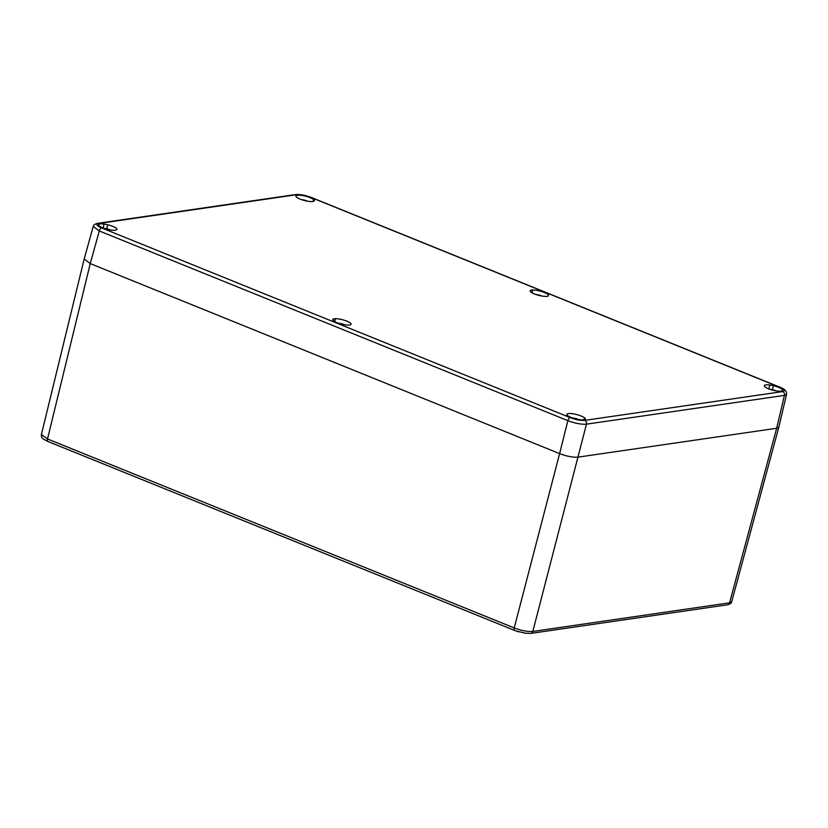 <?xml version="1.0" encoding="UTF-8"?>
<svg xmlns="http://www.w3.org/2000/svg" width="828" height="828" viewBox="0 0 828 828"><rect width="100%" height="100%" fill="white"/><g stroke="black" fill="none" stroke-linecap="round" stroke-linejoin="round"><path stroke-width="1.24" d="M93.222 226.417L99.308 230.96L567.873 420.665C575.16 423.356 581.36 424.526 586.472 424.164L784.437 395.38L776.674 428.262L778.817 427.144L776.674 428.262L578.203 457.118L776.674 428.262L729.571 602.815L731.714 601.718C731.61 603.063 730.224 604.088 727.553 604.792L530.8 633.399L524.6 633.161M570.192 417.633C575.884 419.744 580.728 420.665 584.734 420.365L782.698 391.582C785.648 390.868 784.623 389.398 779.614 387.183L311.049 197.468C305.356 195.356 300.512 194.435 296.507 194.735L98.542 223.519C95.593 224.233 96.617 225.702 101.627 227.917L570.192 417.633A3.022 1.449 112 0 0 567.873 420.665L559.604 453.62C566.921 456.373 573.121 457.542 578.203 457.118C573.121 457.542 566.921 456.373 559.604 453.62L90.252 263.583L559.604 453.62L514.219 627.924C521.495 630.657 527.695 631.816 532.818 631.433L729.571 602.815A3.022 2.556 -98.3 0 1 727.595 604.782M93.243 226.365L84.166 259.06L90.252 263.583L84.166 259.06L41.4 434.503L47.506 438.964A3.022 1.449 -68 0 0 47.952 441.5M48.376 441.552A3.022 1.449 -68 0 1 47.972 441.51L43.553 439.15C41.876 437.991 41.162 436.428 41.41 434.462M516.579 631.081L525.242 633.151M107.661 224.74L107.681 224.771A9.45 2.236 -165.6 0 1 116.903 229.439A9.45 2.236 -165.6 0 1 111.407 230.091L111.438 230.132A9.574 2.267 -165.6 0 1 107.847 229.449L107.826 229.418A9.45 2.236 -165.6 0 1 98.604 224.74A9.45 2.236 -165.6 0 1 104.1 224.098L104.069 224.057A9.574 2.267 -165.6 0 1 107.661 224.74L106.615 228.807M773.414 385.682A9.45 2.236 -165.6 0 1 782.636 390.361A9.45 2.236 -165.6 0 1 777.15 391.002L777.171 391.044A9.574 2.267 -165.6 0 1 773.58 390.371A9.45 2.236 -165.6 0 1 764.337 385.662A9.45 2.236 -165.6 0 1 769.833 385.01L769.802 384.979A9.574 2.267 -165.6 0 1 773.393 385.651L772.379 389.729L773.393 385.651M314.329 200.583A9.45 2.236 -165.6 0 1 314.309 200.738A9.45 2.236 -165.6 0 1 306.753 201.049A9.45 2.236 -165.6 0 1 296.755 197.281L296.631 197.261A9.574 2.267 -165.6 0 1 295.875 196.174L296 196.195A9.45 2.236 -165.6 0 1 296.01 196.039A9.45 2.236 -165.6 0 1 303.565 195.739A9.45 2.236 -165.6 0 1 313.564 199.496L313.688 199.527A9.574 2.267 -165.6 0 1 314.454 200.604L314.257 200.883M585.241 418.906A9.45 2.236 -165.6 0 1 585.23 419.061A9.45 2.236 -165.6 0 1 577.675 419.361A9.45 2.236 -165.6 0 1 567.677 415.604L567.553 415.573A9.574 2.267 -165.6 0 1 566.787 414.497L566.911 414.517A9.45 2.236 -165.6 0 1 566.932 414.362A9.45 2.236 -165.6 0 1 574.487 414.052A9.45 2.236 -165.6 0 1 584.485 417.819L584.609 417.84A9.574 2.267 -165.6 0 1 585.365 418.927L585.168 419.206M547.857 296.103A9.45 2.236 14.4 0 0 548.478 295.544A9.45 2.236 14.4 0 0 543.054 291.994A9.45 2.236 14.4 0 0 532.797 290.007L532.694 289.966A9.574 2.267 -165.6 0 0 530.686 290.255L530.8 290.297A9.45 2.236 14.4 0 0 530.179 290.845A9.45 2.236 14.4 0 0 535.592 294.406A9.45 2.236 14.4 0 0 545.859 296.393L545.962 296.434A9.574 2.267 -165.6 0 0 547.96 296.145L547.836 296.186M350.451 324.804A9.45 2.236 14.4 0 0 351.062 324.255A9.45 2.236 14.4 0 0 345.649 320.695A9.45 2.236 14.4 0 0 335.381 318.708L335.278 318.666A9.574 2.267 -165.6 0 0 333.28 318.956L333.384 318.997A9.45 2.236 14.4 0 0 332.763 319.556A9.45 2.236 14.4 0 0 338.186 323.106A9.45 2.236 14.4 0 0 348.443 325.094L348.557 325.135A9.574 2.267 -165.6 0 0 350.554 324.845L350.42 324.897M106.646 228.818L107.681 224.771M103.107 227.959L104.1 224.098M583.978 419.786L584.485 417.819M584.113 419.765L584.609 417.84M313.067 201.463L313.564 199.496M313.201 201.442L313.688 199.527M768.839 388.87L769.833 385.01M333.042 320.343L333.384 318.997M334.553 321.502L335.278 318.666M334.657 321.554L335.381 318.708M530.448 291.632L530.8 290.297M531.959 292.791L532.694 289.966M532.062 292.853L532.797 290.007M782.698 391.582A3.022 2.556 81.7 0 1 784.437 395.38L786.59 394.242C786.952 389.605 781.642 387.97 780.017 387.225L311.452 197.509C305.149 195.17 299.777 194.197 295.348 194.59L97.383 223.374C92.705 224.968 94.133 225.061 93.222 226.437M575.915 418.564A12.058 10.702 -138.3 0 1 578.348 419.496A13.6 13.6 0 0 0 575.677 418.482A13.6 3.685 -76.3 0 1 575.853 418.544A13.558 8.27 97.5 0 1 575.915 418.564L575.967 418.989M574.011 418.461L574.094 418.223A12.058 10.702 41.7 0 0 573.059 418.161M575.677 418.482A13.6 3.685 -76.3 0 0 575.17 418.482A4.927 1.17 14.4 0 0 574.104 418.264A13.558 2.205 -76.4 0 1 574.115 418.223L574.063 418.471M572.738 418.047A13.6 13.6 0 0 1 573.835 418.14A13.6 3.353 97.7 0 1 574.115 418.223M341.757 323.758A12.058 10.702 -138.3 0 1 344.189 324.679A13.6 13.6 0 0 0 341.519 323.676A13.6 3.685 -76.3 0 1 341.695 323.738A13.558 8.27 97.5 0 1 341.757 323.758L341.809 324.183M339.853 323.644L339.925 323.417A12.058 10.702 41.7 0 0 338.89 323.344M341.519 323.676A13.6 3.685 -76.3 0 0 341.012 323.665A4.927 1.17 14.4 0 0 339.935 323.448A13.558 2.205 -76.4 0 1 339.946 323.406L339.894 323.665M338.58 323.241A13.6 13.6 0 0 1 339.666 323.324A13.6 3.353 97.7 0 1 339.946 323.406M107.588 228.952A12.058 10.702 -138.3 0 1 110.124 229.925A13.6 13.6 0 0 0 107.35 228.87A13.6 3.685 -76.3 0 1 107.526 228.932A13.558 8.27 97.5 0 1 107.588 228.952L107.65 229.377M105.694 228.838L105.767 228.611A12.058 10.702 41.7 0 0 104.732 228.538M107.35 228.87A13.6 3.685 -76.3 0 0 106.843 228.859A4.927 1.17 14.4 0 0 105.777 228.642A13.558 2.205 -76.4 0 1 105.787 228.6L105.736 228.859M104.411 228.435A13.6 13.6 0 0 1 105.508 228.518A13.6 3.353 97.7 0 1 105.787 228.6M304.994 200.252A12.058 10.702 -138.3 0 1 307.436 201.173A13.6 13.6 0 0 0 304.766 200.159A13.6 3.685 -76.3 0 1 304.942 200.221A13.558 8.27 97.5 0 1 304.994 200.252L305.056 200.666M303.1 200.138L303.172 199.9A12.058 10.702 41.7 0 0 302.137 199.838M304.766 200.159A13.6 3.685 -76.3 0 0 304.249 200.159A4.927 1.17 14.4 0 0 303.183 199.941M301.827 199.734A13.6 13.6 0 0 1 302.913 199.817A13.6 3.353 97.7 0 1 303.193 199.9M539.163 295.058A12.058 10.702 -138.3 0 1 541.595 295.979A13.6 13.6 0 0 0 538.924 294.975A13.6 3.685 -76.3 0 1 539.1 295.037A13.558 8.27 97.5 0 1 539.163 295.058L539.214 295.482M537.258 294.944L537.341 294.716A12.058 10.702 41.7 0 0 536.306 294.644M538.924 294.975A13.6 3.685 -76.3 0 0 538.417 294.965A4.927 1.17 14.4 0 0 537.351 294.747M535.985 294.54A13.6 13.6 0 0 1 537.082 294.623A13.6 3.353 97.7 0 1 537.351 294.706M775.867 390.837A13.6 13.6 0 0 0 773.093 389.781A13.6 3.685 -76.3 0 1 773.259 389.843A13.558 8.27 97.5 0 1 773.321 389.864L773.383 390.288M773.321 389.864A12.058 10.702 -138.3 0 1 775.857 390.837M771.427 389.75L771.499 389.522A12.058 10.702 41.7 0 0 770.464 389.45M773.093 389.781A13.6 3.685 -76.3 0 0 772.576 389.771A4.927 1.17 14.4 0 0 771.51 389.553M770.154 389.346A13.6 13.6 0 0 1 771.241 389.429A13.6 3.353 97.7 0 1 771.52 389.512M584.734 420.365A3.022 2.556 81.7 0 1 586.472 424.164L532.818 631.433A3.022 2.556 -98.3 0 1 530.831 633.389M515.088 630.512A3.022 1.449 -68 0 1 514.685 630.47L518.752 631.867M514.664 630.47A3.022 1.449 -68 0 1 514.219 627.924L47.506 438.964L90.252 263.583L99.308 230.96A3.022 1.449 112 0 1 101.627 227.917M98.542 223.519A3.022 2.556 -98.3 0 0 97.383 223.374M296.507 194.735A3.022 2.556 -98.3 0 0 295.348 194.59M786.6 394.18L778.827 427.124L731.704 601.749M514.685 630.47L47.972 441.51"/></g></svg>

